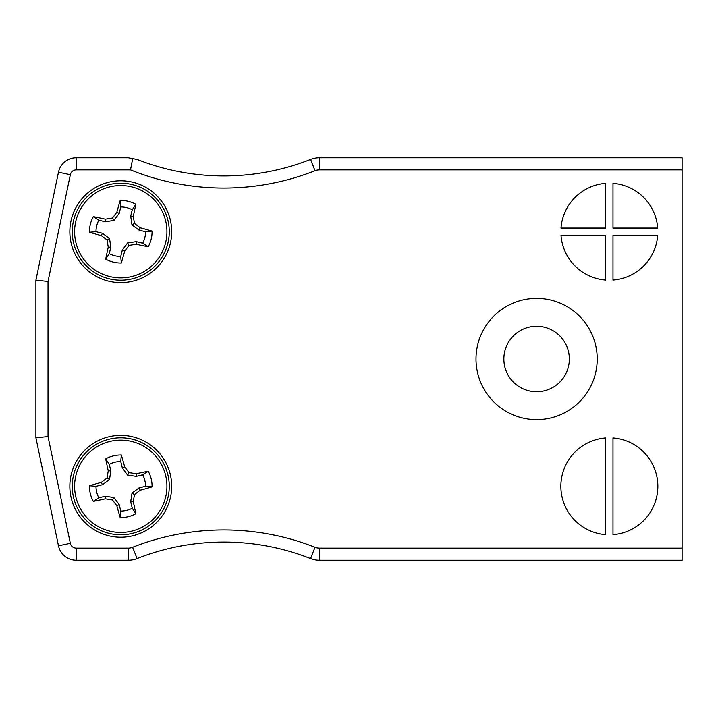 <?xml version="1.0" encoding="UTF-8"?>
<svg xmlns="http://www.w3.org/2000/svg" width="718" height="718" viewBox="0 0 718 718"><rect width="100%" height="100%" fill="white"/><g stroke="black" fill="none" stroke-linecap="round" stroke-linejoin="round"><path stroke-width="1.08" d="M35.9 437.8L48.025 436.553L70.337 543.311A6.058 6.058 0 0 0 76.27 548.13L128.163 548.13A12.125 12.125 0 0 0 132.615 547.287A248.536 248.536 0 0 1 315.022 547.287A12.125 12.125 0 0 0 319.474 548.13L682.1 548.13L682.1 560.255L319.474 560.255A24.25 24.25 0 0 1 310.58 558.568A236.41 236.41 0 0 0 137.066 558.568A24.25 24.25 0 0 1 128.163 560.255L76.27 560.255A18.183 18.183 0 0 1 58.472 545.788L35.9 437.8L35.9 280.2L58.472 172.212A18.183 18.183 0 0 1 76.27 157.745L128.163 157.745L137.066 159.432L132.713 158.606L130.496 169.87L132.713 158.606M561 235.333A48.492 48.492 0 0 0 605.723 280.056L605.723 235.333L561 235.333M657.715 228.064A48.492 48.492 0 0 0 612.992 183.341L612.992 228.064L657.715 228.064M612.992 235.333L612.992 280.056A48.492 48.492 0 0 0 657.715 235.333L612.992 235.333M682.1 548.13L682.1 169.87L319.474 169.87A12.125 12.125 0 0 0 315.022 170.713A248.536 248.536 0 0 1 130.496 169.87L76.27 169.87A6.058 6.058 0 0 0 70.337 174.689L48.025 281.447L48.025 436.553M605.723 534.659L605.723 437.944A48.492 48.492 0 0 0 560.866 486.301A48.492 48.492 0 0 0 605.723 534.659M612.992 534.659A48.492 48.492 0 0 0 657.85 486.301A48.492 48.492 0 0 0 612.992 437.944L612.992 534.659M605.723 183.341A48.492 48.492 0 0 0 561 228.064L605.723 228.064L605.723 183.341M171.683 486.301A50.924 50.924 0 0 0 95.306 442.198A50.924 50.924 0 0 0 95.306 530.396A50.924 50.924 0 0 0 171.683 486.301M171.683 231.699A50.924 50.924 0 0 0 95.306 187.604A50.924 50.924 0 0 0 95.306 275.802A50.924 50.924 0 0 0 171.683 231.699M597.232 359A60.617 60.617 0 0 0 506.307 306.505A60.617 60.617 0 0 0 506.307 411.495A60.617 60.617 0 0 0 597.232 359M315.022 170.713L310.58 159.432A236.41 236.41 0 0 1 137.066 159.432A236.41 236.41 0 0 0 310.58 159.432A24.25 24.25 0 0 1 319.474 157.745L682.1 157.745L682.1 169.87M128.163 157.745L76.27 157.745A18.183 18.183 0 0 0 58.472 172.212L70.337 174.689M35.9 280.2L48.025 281.447M569.347 359A32.732 32.732 0 0 0 520.245 330.648A32.732 32.732 0 0 0 520.245 387.352A32.732 32.732 0 0 0 569.347 359M132.39 184.616A48.492 48.492 0 0 1 155.725 265.31A48.492 48.492 0 0 1 74.178 245.17A48.492 48.492 0 0 1 132.39 184.616A48.492 48.492 0 0 1 155.725 265.31A48.492 48.492 0 0 1 74.178 245.17A48.492 48.492 0 0 1 132.39 184.616M131.834 186.886A46.158 46.158 0 0 1 154.047 263.694A46.158 46.158 0 0 1 76.422 244.524A46.158 46.158 0 0 1 131.834 186.886M116.846 212.25A67.304 5.87 -76.1 0 1 120.202 200.394A31.314 31.314 0 0 1 135.837 204.253A67.304 5.87 103.9 0 1 133.288 216.315A66.756 5.816 81.4 0 1 134.454 223.433A66.756 5.816 36.3 0 1 140.216 227.786A67.304 5.87 13.9 0 1 152.072 231.133A31.314 31.314 0 0 1 148.213 246.768A67.304 5.87 -166.1 0 1 136.151 244.219A66.756 5.816 171.4 0 1 129.034 245.394A66.756 5.816 126.3 0 1 124.681 251.147A67.304 5.87 103.9 0 1 121.333 263.003A31.314 31.314 0 0 1 105.699 259.144A67.304 5.87 -76.1 0 1 108.247 247.091A66.756 5.816 -98.6 0 1 107.072 239.965A66.756 5.816 -143.7 0 1 101.319 235.621A67.304 5.87 -166.1 0 1 89.463 232.264A31.314 31.314 0 0 1 93.322 216.63A67.304 5.87 13.9 0 1 105.375 219.178A66.756 5.816 -8.6 0 1 112.502 218.012A66.756 5.816 -53.7 0 1 116.846 212.25L119.206 213.354L113.974 220.453L112.502 218.012M135.837 204.253L132.274 209.764A24.771 24.771 0 0 0 120.786 206.928L120.202 200.394M120.786 206.928L119.206 213.354M113.974 220.453L105.259 221.772L105.375 219.178M105.259 221.772L98.833 220.193L93.322 216.63M98.833 220.193A24.771 24.771 0 0 0 95.997 231.681L89.463 232.264M95.997 231.681L102.423 233.26L101.319 235.621M102.423 233.26L109.522 238.493L107.072 239.965M109.522 238.493L110.841 247.207L108.247 247.091M110.841 247.207L109.253 253.633L105.699 259.144M109.253 253.633A24.771 24.771 0 0 0 120.741 256.47L121.333 263.003M120.741 256.47L122.329 250.044L124.681 251.147M122.329 250.044L127.553 242.944L129.034 245.394M127.553 242.944L136.276 241.625L136.151 244.219M136.276 241.625L142.702 243.214L148.213 246.768M142.702 243.214A24.771 24.771 0 0 0 145.539 231.726L152.072 231.133M145.539 231.726L139.112 230.137L140.216 227.786M139.112 230.137L132.013 224.913L134.454 223.433M132.013 224.913L130.694 216.19L133.288 216.315M130.694 216.19L132.274 209.764M109.136 439.219A48.492 48.492 0 0 1 167.357 499.773A48.492 48.492 0 0 1 85.81 519.913A48.492 48.492 0 0 1 109.136 439.219A48.492 48.492 0 0 1 167.357 499.773A48.492 48.492 0 0 1 85.81 519.913A48.492 48.492 0 0 1 109.136 439.219M109.701 441.489A46.158 46.158 0 0 1 165.113 499.118A46.158 46.158 0 0 1 87.488 518.288A46.158 46.158 0 0 1 109.701 441.489M108.247 470.909A67.304 5.87 -103.9 0 1 105.699 458.856A31.314 31.314 0 0 1 121.333 454.997A67.304 5.87 76.1 0 1 124.681 466.853A66.756 5.816 53.7 0 1 129.034 472.606A66.756 5.816 8.6 0 1 136.151 473.781A67.304 5.87 -13.9 0 1 148.213 471.232A31.314 31.314 0 0 1 152.072 486.867A67.304 5.87 166.1 0 1 140.216 490.215A66.756 5.816 143.7 0 1 134.454 494.567A66.756 5.816 98.6 0 1 133.288 501.685A67.304 5.87 76.1 0 1 135.837 513.747A31.314 31.314 0 0 1 120.202 517.606A67.304 5.87 -103.9 0 1 116.846 505.75A66.756 5.816 -126.3 0 1 112.502 499.988A66.756 5.816 -171.4 0 1 105.375 498.822A67.304 5.87 166.1 0 1 93.322 501.37A31.314 31.314 0 0 1 89.463 485.736A67.304 5.87 -13.9 0 1 101.319 482.379A66.756 5.816 -36.3 0 1 107.072 478.035A66.756 5.816 -81.4 0 1 108.247 470.909L110.841 470.793L109.522 479.507L107.072 478.035M121.333 454.997L120.741 461.53A24.771 24.771 0 0 0 109.253 464.366L105.699 458.856M109.253 464.366L110.841 470.793M109.522 479.507L102.423 484.74L101.319 482.379M102.423 484.74L95.997 486.319L89.463 485.736M95.997 486.319A24.771 24.771 0 0 0 98.833 497.807L93.322 501.37M98.833 497.807L105.259 496.228L105.375 498.822M105.259 496.228L113.974 497.547L112.502 499.988M113.974 497.547L119.206 504.646L116.846 505.75M119.206 504.646L120.786 511.072L120.202 517.606M120.786 511.072A24.771 24.771 0 0 0 132.274 508.236L135.837 513.747M132.274 508.236L130.694 501.81L133.288 501.685M130.694 501.81L132.013 493.086L134.454 494.567M132.013 493.086L139.112 487.863L140.216 490.215M139.112 487.863L145.539 486.274L152.072 486.867M145.539 486.274A24.771 24.771 0 0 0 142.702 474.786L148.213 471.232M142.702 474.786L136.276 476.375L136.151 473.781M136.276 476.375L127.553 475.056L129.034 472.606M127.553 475.056L122.329 467.956L124.681 466.853M122.329 467.956L120.741 461.53M76.27 548.13L76.27 560.255A18.183 18.183 0 0 1 58.472 545.788L70.337 543.311M319.474 548.13L319.474 560.255A24.25 24.25 0 0 1 310.58 558.568A236.41 236.41 0 0 0 137.066 558.568A24.25 24.25 0 0 1 128.163 560.255L128.163 548.13M310.58 159.432A24.25 24.25 0 0 1 319.474 157.745L319.474 169.87M310.58 558.568L315.022 547.287M137.066 558.568L132.615 547.287M76.27 169.87L76.27 157.745"/></g></svg>
